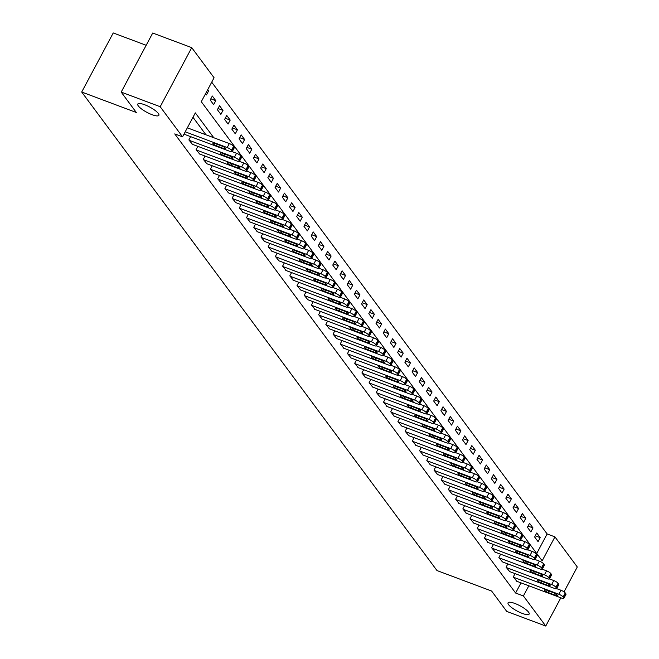 <?xml version="1.0" encoding="UTF-8"?>
<svg xmlns="http://www.w3.org/2000/svg" width="659" height="659" viewBox="0 0 659 659"><rect width="100%" height="100%" fill="white"/><g stroke="black" fill="none" stroke-linecap="round" stroke-linejoin="round"><path stroke-width="0.99" d="M514.918 603.471A11.961 2.998 28.1 0 1 529.161 614.081A11.961 2.998 28.1 0 1 522.299 613.414A11.961 2.998 28.1 0 1 508.056 602.812A11.961 2.998 28.1 0 1 514.918 603.471M144.634 104.732A11.961 2.998 28.1 0 1 158.877 115.333A11.961 2.998 28.1 0 1 152.015 114.674A11.961 2.998 28.1 0 1 137.772 104.064A11.961 2.998 28.1 0 1 144.634 104.732M146.174 45.29L113.241 32.95L81.708 92.021L436.991 570.562L491.606 591.032L506.746 611.428L545.759 626.05L523.403 595.95L528.831 585.793M81.708 92.021L136.322 112.491L121.182 92.095L152.715 33.032L191.728 47.654L214.076 77.754L201.292 101.7L542.159 560.825L554.944 536.879L577.292 566.979L564.013 591.864M536.714 553.486L547.143 533.955L211.72 82.169M547.143 533.955L554.944 536.879M205.542 93.743L206.44 94.954L208.573 90.958L207.676 89.748M210.188 100.003L213.648 104.657L215.781 100.67L212.322 96.008L210.188 100.003M217.396 109.707L220.864 114.369L222.989 110.382L219.529 105.72L217.396 109.707M224.612 119.419L228.072 124.081L230.197 120.095L226.737 115.432L224.612 119.419M231.82 129.131L235.279 133.793L237.413 129.807L233.953 125.144L231.82 129.131M239.028 138.843L242.487 143.505L244.621 139.51L241.161 134.856L239.028 138.843M246.235 148.555L249.695 153.218L251.829 149.222L248.369 144.56L246.235 148.555M253.451 158.267L256.911 162.93L259.036 158.934L255.577 154.272L253.451 158.267M260.659 167.979L264.119 172.633L266.252 168.646L262.784 163.984L260.659 167.979M267.867 177.683L271.327 182.345L273.46 178.358L270.001 173.696L267.867 177.683M275.075 187.395L278.535 192.057L280.668 188.07L277.208 183.408L275.075 187.395M282.283 197.107L285.742 201.769L287.876 197.774L284.416 193.12L282.283 197.107M289.499 206.819L292.958 211.481L295.084 207.486L291.624 202.824L289.499 206.819M296.707 216.531L300.166 221.193L302.3 217.198L298.832 212.536L296.707 216.531M303.914 226.243L307.374 230.897L309.508 226.91L306.048 222.248L303.914 226.243M311.122 235.947L314.582 240.609L316.715 236.622L313.256 231.96L311.122 235.947M318.33 245.659L321.79 250.321L323.923 246.334L320.463 241.672L318.33 245.659M325.546 255.371L329.006 260.033L331.131 256.046L327.671 251.384L325.546 255.371M332.754 265.083L336.214 269.745L338.347 265.75L334.887 261.096L332.754 265.083M339.962 274.795L343.421 279.457L345.555 275.462L342.095 270.8L339.962 274.795M347.169 284.507L350.629 289.169L352.763 285.174L349.303 280.512L347.169 284.507M354.377 294.219L357.845 298.873L359.971 294.886L356.511 290.224L354.377 294.219M361.593 303.923L365.053 308.585L367.178 304.598L363.719 299.936L361.593 303.923M368.801 313.635L372.261 318.297L374.394 314.31L370.935 309.648L368.801 313.635M376.009 323.347L379.469 328.009L381.602 324.014L378.142 319.36L376.009 323.347M383.217 333.059L386.676 337.721L388.81 333.726L385.35 329.063L383.217 333.059M390.425 342.771L393.893 347.433L396.018 343.438L392.558 338.775L390.425 342.771M397.641 352.483L401.1 357.137L403.226 353.15L399.766 348.487L397.641 352.483M404.848 362.186L408.308 366.849L410.442 362.862L406.982 358.199L404.848 362.186M412.056 371.898L415.516 376.561L417.649 372.574L414.19 367.911L412.056 371.898M419.264 381.61L422.724 386.273L424.857 382.286L421.398 377.623L419.264 381.61M426.48 391.322L429.94 395.985L432.065 391.99L428.605 387.335L426.48 391.322M433.688 401.034L437.148 405.697L439.281 401.702L435.813 397.039L433.688 401.034M440.896 410.746L444.355 415.409L446.489 411.414L443.029 406.751L440.896 410.746M448.104 420.458L451.563 425.113L453.697 421.126L450.237 416.463L448.104 420.458M455.311 430.162L458.771 434.825L460.905 430.838L457.445 426.175L455.311 430.162M462.527 439.874L465.987 444.537L468.112 440.55L464.653 435.887L462.527 439.874M469.735 449.586L473.195 454.249L475.328 450.254L471.86 445.599L469.735 449.586M476.943 459.298L480.403 463.961L482.536 459.966L479.077 455.303L476.943 459.298M484.151 469.01L487.611 473.673L489.744 469.678L486.284 465.015L484.151 469.01M491.359 478.722L494.818 483.376L496.952 479.39L493.492 474.727L491.359 478.722M498.575 488.426L502.034 493.089L504.16 489.102L500.7 484.439L498.575 488.426M505.782 498.138L509.242 502.801L511.376 498.814L507.908 494.151L505.782 498.138M512.99 507.85L516.45 512.513L518.584 508.517L515.124 503.863L512.99 507.85M520.198 517.562L523.658 522.225L525.791 518.229L522.332 513.567L520.198 517.562M527.406 527.274L530.866 531.937L532.999 527.941L529.539 523.279L527.406 527.274M534.622 536.986L538.082 541.649L540.207 537.653L536.747 532.991L534.622 536.986M213.771 137.723L195.328 112.878L182.543 136.825L174.742 133.901L515.602 593.026L521.022 582.869M205.97 134.798L192.972 117.286M184.232 133.653L185.253 134.625M190.624 136.644L188.878 139.914L192.469 144.337M197.84 146.347L196.094 149.618L199.677 154.049M205.048 156.059L203.302 159.33L206.885 163.762M212.256 165.771L210.509 169.042L214.093 173.474M219.463 175.483L217.717 178.754L221.3 183.177M226.671 185.195L224.925 188.466L228.516 192.889M233.887 194.907L232.141 198.178L235.724 202.601M241.095 204.619L239.349 207.89L242.932 212.313M248.303 214.323L246.557 217.594L250.14 222.025M255.511 224.035L253.764 227.306L257.348 231.737M262.719 233.747L260.972 237.018L264.564 241.449M269.935 243.459L268.188 246.73L271.772 251.153M277.142 253.171L275.396 256.442L278.979 260.865M284.35 262.883L282.604 266.154L286.187 270.577M291.558 272.587L289.812 275.857L293.395 280.289M298.766 282.299L297.02 285.569L300.611 290.001M305.982 292.011L304.236 295.281L307.819 299.713M313.19 301.723L311.443 304.993L315.027 309.417M320.398 311.435L318.651 314.705L322.235 319.129M327.605 321.147L325.859 324.417L329.451 328.841M334.813 330.859L333.067 334.121L336.658 338.553M342.029 340.563L340.283 343.833L343.866 348.265M349.237 350.275L347.491 353.545L351.074 357.977M356.445 359.987L354.699 363.257L358.282 367.689M363.653 369.699L361.906 372.969L365.498 377.393M370.86 379.411L369.122 382.681L372.706 387.105M378.077 389.123L376.33 392.393L379.913 396.817M385.284 398.827L383.538 402.097L387.121 406.529M392.492 408.539L390.746 411.809L394.329 416.241M399.7 418.251L397.954 421.521L401.545 425.953M406.916 427.963L405.17 431.233L408.753 435.657M414.124 437.675L412.377 440.945L415.961 445.369M421.332 447.387L419.585 450.657L423.169 455.081M428.539 457.099L426.793 460.361L430.376 464.793M435.747 466.803L434.001 470.073L437.592 474.505M442.963 476.515L441.217 479.785L444.8 484.217M450.171 486.227L448.425 489.497L452.008 493.929M457.379 495.939L455.633 499.209L459.216 503.633M464.587 505.651L462.84 508.921L466.424 513.345M471.795 515.363L470.048 518.633L473.64 523.057M479.011 525.066L477.264 528.337L480.848 532.769M486.218 534.779L484.472 538.049L488.055 542.481M493.426 544.491L491.68 547.761L495.263 552.193M500.634 554.203L498.888 557.473L502.471 561.896M507.842 563.915L506.096 567.185L509.687 571.608M515.058 573.627L513.312 576.897L516.895 581.32M121.182 92.095L160.195 106.717L191.728 47.654M560.842 597.795L545.759 626.05M515.602 593.026L523.403 595.95M182.543 136.825L160.195 106.717M207.288 90.481L208.573 90.958M535.256 535.792L540.207 537.653M528.04 526.088L532.999 527.941M520.832 516.376L525.791 518.229M513.625 506.664L518.584 508.517M506.417 496.952L511.376 498.814M499.209 487.24L504.16 489.102M491.993 477.528L496.952 479.39M484.785 467.824L489.744 469.678M477.577 458.112L482.536 459.966M470.369 448.4L475.328 450.254M463.162 438.688L468.112 440.55M455.946 428.976L460.905 430.838M448.738 419.264L453.697 421.126M441.53 409.552L446.489 411.414M434.322 399.848L439.281 401.702M427.114 390.136L432.065 391.99M419.898 380.424L424.857 382.286M412.691 370.712L417.649 372.574M405.483 361L410.442 362.862M398.275 351.288L403.226 353.15M391.059 341.584L396.018 343.438M383.851 331.872L388.81 333.726M376.643 322.16L381.602 324.014M369.435 312.448L374.394 314.31M362.228 302.736L367.178 304.598M355.012 293.024L359.971 294.886M347.804 283.312L352.763 285.174M340.596 273.609L345.555 275.462M333.388 263.897L338.347 265.75M326.18 254.185L331.131 256.046M318.964 244.473L323.923 246.334M311.756 234.761L316.715 236.622M304.549 225.048L309.508 226.91M297.341 215.345L302.3 217.198M290.133 205.633L295.084 207.486M282.917 195.921L287.876 197.774M275.709 186.209L280.668 188.07M268.501 176.497L273.46 178.358M261.293 166.785L266.252 168.646M254.086 157.073L259.036 158.934M246.87 147.369L251.829 149.222M239.662 137.657L244.621 139.51M232.454 127.945L237.413 129.807M225.246 118.233L230.197 120.095M218.038 108.521L222.989 110.382M210.822 98.809L215.781 100.67M185.22 131.808L227.215 147.55A3.74 0.939 -151.9 0 1 231.482 150.277L232.059 151.051A3.74 0.939 -151.9 0 1 232.24 151.644A3.74 0.939 -151.9 0 1 230.098 151.438L184.841 134.469M232.24 151.644L234.373 147.649A3.74 0.939 28.1 0 0 234.192 147.064L233.616 146.282A3.74 0.939 28.1 0 0 229.34 143.563L187.345 127.821M222.116 146.141A2.99 0.75 28.1 0 1 225.675 148.794A2.99 0.75 28.1 0 1 223.961 148.629L216.465 145.82A2.99 0.75 28.1 0 1 212.906 143.168A2.99 0.75 28.1 0 1 214.62 143.341L222.116 146.141M189.166 140.301L234.423 157.262A3.74 0.939 -151.9 0 1 238.698 159.989L239.275 160.763A3.74 0.939 -151.9 0 1 239.448 161.356A3.74 0.939 -151.9 0 1 237.306 161.142L192.049 144.181M199.265 153.893L244.514 170.854A3.74 0.939 -151.9 0 0 246.655 171.06L248.789 167.073A3.74 0.939 28.1 0 0 248.616 166.48L248.039 165.706A3.74 0.939 28.1 0 0 243.764 162.979L239.448 161.364L241.581 157.361A3.74 0.939 28.1 0 0 241.4 156.768L240.823 155.994A3.74 0.939 28.1 0 0 236.548 153.267L232.232 151.652M229.324 155.853A2.99 0.75 28.1 0 1 232.882 158.506A2.99 0.75 28.1 0 1 231.169 158.341L223.681 155.532A2.99 0.75 28.1 0 1 220.114 152.88A2.99 0.75 28.1 0 1 221.836 153.045L229.324 155.853M196.382 150.013L241.631 166.974A3.74 0.939 -151.9 0 1 245.906 169.692L246.482 170.475A3.74 0.939 -151.9 0 1 246.655 171.06M236.532 165.566A2.99 0.75 28.1 0 1 240.09 168.218A2.99 0.75 28.1 0 1 238.377 168.053L230.889 165.244A2.99 0.75 28.1 0 1 227.33 162.592A2.99 0.75 28.1 0 1 229.044 162.757L236.532 165.566M203.59 159.717L248.838 176.686A3.74 0.939 -151.9 0 1 253.114 179.405L253.69 180.187A3.74 0.939 -151.9 0 1 253.872 180.772A3.74 0.939 -151.9 0 1 251.722 180.566L206.473 163.605M213.681 173.317L258.929 190.278A3.74 0.939 -151.9 0 0 261.079 190.484L263.205 186.497A3.74 0.939 28.1 0 0 263.032 185.904L262.455 185.13A3.74 0.939 28.1 0 0 258.18 182.403L253.863 180.788L255.997 176.785A3.74 0.939 28.1 0 0 255.824 176.192L255.247 175.418A3.74 0.939 28.1 0 0 250.972 172.691L246.655 171.076M243.739 175.278A2.99 0.75 28.1 0 1 247.306 177.93A2.99 0.75 28.1 0 1 245.585 177.765L238.097 174.956A2.99 0.75 28.1 0 1 234.538 172.304A2.99 0.75 28.1 0 1 236.251 172.469L243.739 175.278M210.798 169.429L256.046 186.39A3.74 0.939 -151.9 0 1 260.321 189.117L260.898 189.891A3.74 0.939 -151.9 0 1 261.079 190.484L265.388 192.115A3.74 0.939 28.1 0 1 269.663 194.833L270.239 195.616A3.74 0.939 28.1 0 1 270.421 196.209L268.287 200.196A3.74 0.939 -151.9 0 0 268.114 199.603L267.538 198.829A3.74 0.939 -151.9 0 0 263.262 196.102L218.005 179.141M250.947 184.99A2.99 0.75 28.1 0 1 254.514 187.642A2.99 0.75 28.1 0 1 252.801 187.477L245.305 184.668A2.99 0.75 28.1 0 1 241.746 182.016A2.99 0.75 28.1 0 1 243.459 182.181L250.947 184.99M220.889 183.029L266.145 199.99A3.74 0.939 -151.9 0 0 268.287 200.196L272.604 201.827A3.74 0.939 28.1 0 1 276.871 204.545L277.447 205.328A3.74 0.939 28.1 0 1 277.628 205.913L275.495 209.908A3.74 0.939 -151.9 0 0 275.322 209.315L274.745 208.541A3.74 0.939 -151.9 0 0 270.47 205.814L225.213 188.853M258.163 194.702A2.99 0.75 28.1 0 1 261.722 197.346A2.99 0.75 28.1 0 1 260.008 197.181L252.512 194.38A2.99 0.75 28.1 0 1 248.954 191.728A2.99 0.75 28.1 0 1 250.667 191.893L258.163 194.702M228.096 192.741L273.353 209.702A3.74 0.939 -151.9 0 0 275.495 209.908M265.371 204.405A2.99 0.75 28.1 0 1 268.93 207.058A2.99 0.75 28.1 0 1 267.216 206.893L259.728 204.084A2.99 0.75 28.1 0 1 256.162 201.432A2.99 0.75 28.1 0 1 257.883 201.605L265.371 204.405M232.429 198.565L277.678 215.526A3.74 0.939 -151.9 0 1 281.953 218.253L282.53 219.027A3.74 0.939 -151.9 0 1 282.703 219.62A3.74 0.939 -151.9 0 1 280.561 219.414L235.312 202.445M242.52 212.157L287.769 229.118A3.74 0.939 -151.9 0 0 289.919 229.332L292.044 225.337A3.74 0.939 28.1 0 0 291.871 224.744L291.294 223.969A3.74 0.939 28.1 0 0 287.019 221.243L282.703 219.628L284.836 215.625A3.74 0.939 28.1 0 0 284.663 215.032L284.087 214.257A3.74 0.939 28.1 0 0 279.811 211.539L275.495 209.916M272.579 214.117A2.99 0.75 28.1 0 1 276.137 216.77A2.99 0.75 28.1 0 1 274.424 216.605L266.936 213.796A2.99 0.75 28.1 0 1 263.378 211.144A2.99 0.75 28.1 0 1 265.091 211.308L272.579 214.117M239.637 208.277L284.886 225.238A3.74 0.939 -151.9 0 1 289.161 227.956L289.738 228.739A3.74 0.939 -151.9 0 1 289.919 229.332L294.227 230.955A3.74 0.939 28.1 0 1 298.502 233.681L299.079 234.456A3.74 0.939 28.1 0 1 299.26 235.049L297.127 239.036A3.74 0.939 -151.9 0 0 296.945 238.451L296.369 237.668A3.74 0.939 -151.9 0 0 292.094 234.95L246.845 217.989M279.787 223.829A2.99 0.75 28.1 0 1 283.354 226.482A2.99 0.75 28.1 0 1 281.632 226.317L274.144 223.508A2.99 0.75 28.1 0 1 270.585 220.856A2.99 0.75 28.1 0 1 272.299 221.02L279.787 223.829M249.728 221.869L294.985 238.83A3.74 0.939 -151.9 0 0 297.127 239.036L301.435 240.667A3.74 0.939 28.1 0 1 305.71 243.393L306.287 244.168A3.74 0.939 28.1 0 1 306.468 244.761L304.334 248.748A3.74 0.939 -151.9 0 0 304.161 248.155L303.585 247.38A3.74 0.939 -151.9 0 0 299.31 244.662L254.053 227.693M287.003 233.541A2.99 0.75 28.1 0 1 290.561 236.194A2.99 0.75 28.1 0 1 288.848 236.029L281.352 233.22A2.99 0.75 28.1 0 1 277.793 230.568A2.99 0.75 28.1 0 1 279.507 230.732L287.003 233.541M256.936 231.581L302.193 248.542A3.74 0.939 -151.9 0 0 304.334 248.748M294.211 243.253A2.99 0.75 28.1 0 1 297.769 245.906A2.99 0.75 28.1 0 1 296.056 245.741L288.568 242.932A2.99 0.75 28.1 0 1 285.001 240.28A2.99 0.75 28.1 0 1 286.714 240.444L294.211 243.253M261.261 237.405L306.517 254.366A3.74 0.939 -151.9 0 1 310.793 257.092L311.369 257.867A3.74 0.939 -151.9 0 1 311.542 258.46A3.74 0.939 -151.9 0 1 309.401 258.254L264.144 241.293M271.36 251.005L316.608 267.966A3.74 0.939 -151.9 0 0 318.75 268.172L320.884 264.177A3.74 0.939 28.1 0 0 320.711 263.592L320.134 262.809A3.74 0.939 28.1 0 0 315.859 260.091L311.542 258.468L313.676 254.473A3.74 0.939 28.1 0 0 313.495 253.88L312.918 253.105A3.74 0.939 28.1 0 0 308.651 250.379L304.326 248.756M301.418 252.965A2.99 0.75 28.1 0 1 304.977 255.618A2.99 0.75 28.1 0 1 303.264 255.445L295.776 252.644A2.99 0.75 28.1 0 1 292.209 249.992A2.99 0.75 28.1 0 1 293.93 250.156L301.418 252.965M268.477 247.117L313.725 264.078A3.74 0.939 -151.9 0 1 318 266.804L318.577 267.579A3.74 0.939 -151.9 0 1 318.75 268.172L323.067 269.803A3.74 0.939 28.1 0 1 327.342 272.521L327.918 273.304A3.74 0.939 28.1 0 1 328.091 273.889L325.966 277.884A3.74 0.939 -151.9 0 0 325.785 277.291L325.208 276.516A3.74 0.939 -151.9 0 0 320.933 273.79L275.684 256.829M308.626 262.669A2.99 0.75 28.1 0 1 312.185 265.322A2.99 0.75 28.1 0 1 310.471 265.157L302.983 262.348A2.99 0.75 28.1 0 1 299.425 259.704A2.99 0.75 28.1 0 1 301.138 259.868L308.626 262.669M278.568 260.709L323.816 277.678A3.74 0.939 -151.9 0 0 325.966 277.884L330.274 279.507A3.74 0.939 28.1 0 1 334.55 282.233L335.126 283.008A3.74 0.939 28.1 0 1 335.307 283.601L333.174 287.596A3.74 0.939 -151.9 0 0 332.993 287.003L332.416 286.228A3.74 0.939 -151.9 0 0 328.141 283.502L282.892 266.541M315.834 272.381A2.99 0.75 28.1 0 1 319.401 275.034A2.99 0.75 28.1 0 1 317.679 274.869L310.191 272.06A2.99 0.75 28.1 0 1 306.633 269.407A2.99 0.75 28.1 0 1 308.346 269.58L315.834 272.381M285.775 270.421L331.032 287.382A3.74 0.939 -151.9 0 0 333.174 287.596L337.482 289.219A3.74 0.939 28.1 0 1 341.757 291.945L342.334 292.72A3.74 0.939 28.1 0 1 342.515 293.313L340.382 297.3A3.74 0.939 -151.9 0 0 340.209 296.715L339.632 295.932A3.74 0.939 -151.9 0 0 335.357 293.214L290.1 276.253M323.05 282.093A2.99 0.75 28.1 0 1 326.609 284.746A2.99 0.75 28.1 0 1 324.895 284.581L317.399 281.772A2.99 0.75 28.1 0 1 313.841 279.119A2.99 0.75 28.1 0 1 315.554 279.284L323.05 282.093M292.983 280.133L338.24 297.094A3.74 0.939 -151.9 0 0 340.382 297.3M330.258 291.805A2.99 0.75 28.1 0 1 333.816 294.458A2.99 0.75 28.1 0 1 332.103 294.293L324.615 291.484A2.99 0.75 28.1 0 1 321.048 288.831A2.99 0.75 28.1 0 1 322.762 288.996L330.258 291.805M297.308 285.957L342.565 302.926A3.74 0.939 -151.9 0 1 346.84 305.644L347.417 306.427A3.74 0.939 -151.9 0 1 347.59 307.012A3.74 0.939 -151.9 0 1 345.448 306.806L300.199 289.845M307.407 299.557L352.656 316.518A3.74 0.939 -151.9 0 0 354.797 316.724L356.931 312.737A3.74 0.939 28.1 0 0 356.758 312.144L356.181 311.369A3.74 0.939 28.1 0 0 351.906 308.643L347.59 307.02L349.723 303.025A3.74 0.939 28.1 0 0 349.542 302.432L348.965 301.657A3.74 0.939 28.1 0 0 344.698 298.931L340.373 297.316M337.466 301.517A2.99 0.75 28.1 0 1 341.024 304.17A2.99 0.75 28.1 0 1 339.311 304.005L331.823 301.196A2.99 0.75 28.1 0 1 328.256 298.543A2.99 0.75 28.1 0 1 329.978 298.708L337.466 301.517M304.524 295.669L349.772 312.63A3.74 0.939 -151.9 0 1 354.048 315.356L354.624 316.131A3.74 0.939 -151.9 0 1 354.797 316.724L359.114 318.355A3.74 0.939 28.1 0 1 363.389 321.073L363.966 321.856A3.74 0.939 28.1 0 1 364.139 322.449L362.013 326.436A3.74 0.939 -151.9 0 0 361.832 325.843L361.256 325.068A3.74 0.939 -151.9 0 0 356.98 322.342L311.732 305.381M344.673 311.229A2.99 0.75 28.1 0 1 348.232 313.882A2.99 0.75 28.1 0 1 346.519 313.717L339.031 310.908A2.99 0.75 28.1 0 1 335.472 308.255A2.99 0.75 28.1 0 1 337.186 308.42L344.673 311.229M314.615 309.269L359.863 326.23A3.74 0.939 -151.9 0 0 362.013 326.436L366.322 328.067A3.74 0.939 28.1 0 1 370.597 330.785L371.174 331.568A3.74 0.939 28.1 0 1 371.355 332.152L369.221 336.148A3.74 0.939 -151.9 0 0 369.04 335.555L368.463 334.78A3.74 0.939 -151.9 0 0 364.196 332.054L318.94 315.093M351.881 320.941A2.99 0.75 28.1 0 1 355.448 323.585A2.99 0.75 28.1 0 1 353.726 323.421L346.239 320.62A2.99 0.75 28.1 0 1 342.68 317.967A2.99 0.75 28.1 0 1 344.393 318.132L351.881 320.941M321.823 318.972L367.079 335.942A3.74 0.939 -151.9 0 0 369.221 336.148M359.097 330.645A2.99 0.75 28.1 0 1 362.656 333.297A2.99 0.75 28.1 0 1 360.943 333.133L353.446 330.324A2.99 0.75 28.1 0 1 349.888 327.671A2.99 0.75 28.1 0 1 351.601 327.844L359.097 330.645M326.147 324.805L371.404 341.766A3.74 0.939 -151.9 0 1 375.679 344.492L376.256 345.267A3.74 0.939 -151.9 0 1 376.429 345.86A3.74 0.939 -151.9 0 1 374.287 345.654L329.03 328.684M336.247 338.397L381.495 355.358A3.74 0.939 -151.9 0 0 383.637 355.572L385.77 351.577A3.74 0.939 28.1 0 0 385.597 350.983L385.021 350.209A3.74 0.939 28.1 0 0 380.745 347.482L376.421 345.868L378.563 341.864A3.74 0.939 28.1 0 0 378.381 341.271L377.805 340.497A3.74 0.939 28.1 0 0 373.529 337.779L369.213 336.156M366.305 340.357A2.99 0.75 28.1 0 1 369.864 343.009A2.99 0.75 28.1 0 1 368.15 342.845L360.662 340.036A2.99 0.75 28.1 0 1 357.096 337.383A2.99 0.75 28.1 0 1 358.817 337.548L366.305 340.357M333.355 334.517L378.612 351.478A3.74 0.939 -151.9 0 1 382.887 354.196L383.464 354.979A3.74 0.939 -151.9 0 1 383.637 355.572L387.953 357.194A3.74 0.939 28.1 0 1 392.229 359.921L392.805 360.695A3.74 0.939 28.1 0 1 392.978 361.289L390.853 365.275A3.74 0.939 -151.9 0 0 390.672 364.691L390.095 363.908A3.74 0.939 -151.9 0 0 385.82 361.19L340.571 344.22M373.513 350.069A2.99 0.75 28.1 0 1 377.072 352.722A2.99 0.75 28.1 0 1 375.358 352.557L367.87 349.748A2.99 0.75 28.1 0 1 364.303 347.095A2.99 0.75 28.1 0 1 366.025 347.26L373.513 350.069M343.454 348.109L388.703 365.07A3.74 0.939 -151.9 0 0 390.853 365.275M380.721 359.781A2.99 0.75 28.1 0 1 384.288 362.434A2.99 0.75 28.1 0 1 382.566 362.269L375.078 359.46A2.99 0.75 28.1 0 1 371.519 356.807A2.99 0.75 28.1 0 1 373.233 356.972L380.721 359.781M347.779 353.932L393.028 370.902A3.74 0.939 -151.9 0 1 397.303 373.62L397.879 374.394A3.74 0.939 -151.9 0 1 398.061 374.987A3.74 0.939 -151.9 0 1 395.911 374.782L350.662 357.821M398.061 374.987L400.186 371.001A3.74 0.939 28.1 0 0 400.013 370.407L399.436 369.633A3.74 0.939 28.1 0 0 395.161 366.906L390.845 365.292M387.929 369.493A2.99 0.75 28.1 0 1 391.495 372.146A2.99 0.75 28.1 0 1 389.774 371.981L382.286 369.172A2.99 0.75 28.1 0 1 378.727 366.519A2.99 0.75 28.1 0 1 380.441 366.684L387.929 369.493M354.987 363.644L400.244 380.605A3.74 0.939 -151.9 0 1 404.511 383.332L405.087 384.106A3.74 0.939 -151.9 0 1 405.269 384.699A3.74 0.939 -151.9 0 1 403.127 384.494L357.87 367.533M405.269 384.699L407.402 380.713A3.74 0.939 28.1 0 0 407.221 380.119L406.644 379.345A3.74 0.939 28.1 0 0 402.369 376.618L398.052 374.996M395.145 379.205A2.99 0.75 28.1 0 1 398.703 381.858A2.99 0.75 28.1 0 1 396.99 381.685L389.494 378.884A2.99 0.75 28.1 0 1 385.935 376.231A2.99 0.75 28.1 0 1 387.649 376.396L395.145 379.205M362.195 373.356L407.451 390.317A3.74 0.939 -151.9 0 1 411.727 393.044L412.303 393.818A3.74 0.939 -151.9 0 1 412.476 394.411A3.74 0.939 -151.9 0 1 410.335 394.206L365.078 377.245M412.476 394.411L414.61 390.416A3.74 0.939 28.1 0 0 414.429 389.831L413.852 389.049A3.74 0.939 28.1 0 0 409.577 386.331L405.26 384.708M402.352 388.909A2.99 0.75 28.1 0 1 405.911 391.561A2.99 0.75 28.1 0 1 404.198 391.397L396.71 388.588A2.99 0.75 28.1 0 1 393.143 385.943A2.99 0.75 28.1 0 1 394.865 386.108L402.352 388.909M369.411 383.068L414.659 400.029A3.74 0.939 -151.9 0 1 418.935 402.756L419.511 403.53A3.74 0.939 -151.9 0 1 419.684 404.124A3.74 0.939 -151.9 0 1 417.542 403.918L372.294 386.948M379.502 396.66L424.75 413.621A3.74 0.939 -151.9 0 0 426.9 413.836L429.025 409.84A3.74 0.939 28.1 0 0 428.852 409.247L428.276 408.473A3.74 0.939 28.1 0 0 424.001 405.746L419.684 404.132L421.818 400.128A3.74 0.939 28.1 0 0 421.645 399.543L421.068 398.761A3.74 0.939 28.1 0 0 416.793 396.043L412.468 394.42M409.56 398.621A2.99 0.75 28.1 0 1 413.119 401.273A2.99 0.75 28.1 0 1 411.405 401.109L403.918 398.3A2.99 0.75 28.1 0 1 400.359 395.647A2.99 0.75 28.1 0 1 402.072 395.812L409.56 398.621M376.618 392.78L421.867 409.741A3.74 0.939 -151.9 0 1 426.142 412.468L426.719 413.242A3.74 0.939 -151.9 0 1 426.9 413.836L431.208 415.458A3.74 0.939 28.1 0 1 435.484 418.185L436.06 418.959A3.74 0.939 28.1 0 1 436.233 419.552L434.108 423.539A3.74 0.939 -151.9 0 0 433.927 422.954L433.35 422.172A3.74 0.939 -151.9 0 0 429.075 419.453L383.826 402.492M416.768 408.333A2.99 0.75 28.1 0 1 420.335 410.985A2.99 0.75 28.1 0 1 418.613 410.821L411.125 408.012A2.99 0.75 28.1 0 1 407.567 405.359A2.99 0.75 28.1 0 1 409.28 405.524L416.768 408.333M386.709 406.372L431.958 423.333A3.74 0.939 -151.9 0 0 434.108 423.539M423.976 418.045A2.99 0.75 28.1 0 1 427.543 420.697A2.99 0.75 28.1 0 1 425.821 420.533L418.333 417.724A2.99 0.75 28.1 0 1 414.775 415.071A2.99 0.75 28.1 0 1 416.488 415.236L423.976 418.045M391.034 412.196L436.291 429.166A3.74 0.939 -151.9 0 1 440.558 431.884L441.135 432.666A3.74 0.939 -151.9 0 1 441.316 433.251A3.74 0.939 -151.9 0 1 439.174 433.045L393.917 416.084M401.125 425.796L446.382 442.757A3.74 0.939 -151.9 0 0 448.524 442.963L450.657 438.976A3.74 0.939 28.1 0 0 450.476 438.383L449.899 437.609A3.74 0.939 28.1 0 0 445.624 434.882L441.308 433.26L443.449 429.264A3.74 0.939 28.1 0 0 443.268 428.671L442.691 427.897A3.74 0.939 28.1 0 0 438.416 425.17L434.1 423.556M431.192 427.757A2.99 0.75 28.1 0 1 434.751 430.409A2.99 0.75 28.1 0 1 433.037 430.245L425.541 427.436A2.99 0.75 28.1 0 1 421.982 424.783A2.99 0.75 28.1 0 1 423.696 424.948L431.192 427.757M398.242 421.908L443.499 438.869A3.74 0.939 -151.9 0 1 447.774 441.596L448.351 442.37A3.74 0.939 -151.9 0 1 448.524 442.963L452.84 444.594A3.74 0.939 28.1 0 1 457.115 447.313L457.692 448.095A3.74 0.939 28.1 0 1 457.865 448.68L455.731 452.675A3.74 0.939 -151.9 0 0 455.558 452.082L454.982 451.308A3.74 0.939 -151.9 0 0 450.707 448.581L405.458 431.62M438.4 437.469A2.99 0.75 28.1 0 1 441.958 440.121A2.99 0.75 28.1 0 1 440.245 439.948L432.757 437.148A2.99 0.75 28.1 0 1 429.19 434.495A2.99 0.75 28.1 0 1 430.912 434.66L438.4 437.469M408.341 435.508L453.59 452.469A3.74 0.939 -151.9 0 0 455.731 452.675L460.048 454.306A3.74 0.939 28.1 0 1 464.323 457.025L464.9 457.807A3.74 0.939 28.1 0 1 465.073 458.392L462.947 462.387A3.74 0.939 -151.9 0 0 462.766 461.794L462.19 461.02A3.74 0.939 -151.9 0 0 457.914 458.293L412.666 441.332M445.608 447.181A2.99 0.75 28.1 0 1 449.166 449.825A2.99 0.75 28.1 0 1 447.453 449.66L439.965 446.86A2.99 0.75 28.1 0 1 436.406 444.207A2.99 0.75 28.1 0 1 438.12 444.372L445.608 447.181M415.549 445.212L460.798 462.181A3.74 0.939 -151.9 0 0 462.947 462.387M452.815 456.885A2.99 0.75 28.1 0 1 456.382 459.537A2.99 0.75 28.1 0 1 454.661 459.372L447.173 456.563A2.99 0.75 28.1 0 1 443.614 453.911A2.99 0.75 28.1 0 1 445.327 454.084L452.815 456.885M419.874 451.044L465.122 468.005A3.74 0.939 -151.9 0 1 469.397 470.732L469.974 471.506A3.74 0.939 -151.9 0 1 470.155 472.099A3.74 0.939 -151.9 0 1 468.005 471.893L422.757 454.924M429.965 464.636L475.221 481.597A3.74 0.939 -151.9 0 0 477.363 481.811L479.497 477.816A3.74 0.939 28.1 0 0 479.315 477.223L478.739 476.449A3.74 0.939 28.1 0 0 474.464 473.722L470.147 472.108L472.289 468.104A3.74 0.939 28.1 0 0 472.108 467.511L471.531 466.737A3.74 0.939 28.1 0 0 467.256 464.01L462.939 462.396M460.023 466.597A2.99 0.75 28.1 0 1 463.59 469.249A2.99 0.75 28.1 0 1 461.877 469.084L454.38 466.275A2.99 0.75 28.1 0 1 450.822 463.623A2.99 0.75 28.1 0 1 452.535 463.788L460.023 466.597M427.081 460.756L472.338 477.717A3.74 0.939 -151.9 0 1 476.614 480.436L477.19 481.218A3.74 0.939 -151.9 0 1 477.363 481.811L481.68 483.434A3.74 0.939 28.1 0 1 485.947 486.161L486.523 486.935A3.74 0.939 28.1 0 1 486.704 487.528L484.571 491.515A3.74 0.939 -151.9 0 0 484.398 490.93L483.821 490.148A3.74 0.939 -151.9 0 0 479.546 487.429L434.289 470.46M467.239 476.309A2.99 0.75 28.1 0 1 470.798 478.961A2.99 0.75 28.1 0 1 469.084 478.796L461.588 475.987A2.99 0.75 28.1 0 1 458.03 473.335A2.99 0.75 28.1 0 1 459.743 473.5L467.239 476.309M437.172 474.348L482.429 491.309A3.74 0.939 -151.9 0 0 484.571 491.515L488.887 493.146A3.74 0.939 28.1 0 1 493.163 495.873L493.739 496.647A3.74 0.939 28.1 0 1 493.912 497.24L491.779 501.227A3.74 0.939 -151.9 0 0 491.606 500.634L491.029 499.86A3.74 0.939 -151.9 0 0 486.754 497.141L441.505 480.172M474.447 486.021A2.99 0.75 28.1 0 1 478.006 488.673A2.99 0.75 28.1 0 1 476.292 488.508L468.804 485.699A2.99 0.75 28.1 0 1 465.238 483.047A2.99 0.75 28.1 0 1 466.959 483.212L474.447 486.021M444.388 484.06L489.637 501.021A3.74 0.939 -151.9 0 0 491.779 501.227M481.655 495.733A2.99 0.75 28.1 0 1 485.213 498.385A2.99 0.75 28.1 0 1 483.5 498.22L476.012 495.411A2.99 0.75 28.1 0 1 472.454 492.759A2.99 0.75 28.1 0 1 474.167 492.924L481.655 495.733M448.713 489.884L493.962 506.845A3.74 0.939 -151.9 0 1 498.237 509.572L498.814 510.346A3.74 0.939 -151.9 0 1 498.995 510.939A3.74 0.939 -151.9 0 1 496.845 510.733L451.596 493.772M458.804 503.484L504.061 520.445A3.74 0.939 -151.9 0 0 506.203 520.651L508.336 516.656A3.74 0.939 28.1 0 0 508.155 516.071L507.578 515.289A3.74 0.939 28.1 0 0 503.303 512.57L498.987 510.947L501.12 506.952A3.74 0.939 28.1 0 0 500.947 506.359L500.37 505.585A3.74 0.939 28.1 0 0 496.095 502.858L491.779 501.235M488.863 505.445A2.99 0.75 28.1 0 1 492.43 508.097A2.99 0.75 28.1 0 1 490.708 507.924L483.22 505.124A2.99 0.75 28.1 0 1 479.661 502.471A2.99 0.75 28.1 0 1 481.375 502.636L488.863 505.445M455.921 499.596L501.169 516.557A3.74 0.939 -151.9 0 1 505.445 519.284L506.021 520.058A3.74 0.939 -151.9 0 1 506.203 520.651L510.511 522.282A3.74 0.939 28.1 0 1 514.786 525.001L515.363 525.783A3.74 0.939 28.1 0 1 515.544 526.368L513.41 530.363A3.74 0.939 -151.9 0 0 513.237 529.77L512.661 528.996A3.74 0.939 -151.9 0 0 508.386 526.269L463.129 509.308M496.079 515.149A2.99 0.75 28.1 0 1 499.637 517.801A2.99 0.75 28.1 0 1 497.924 517.636L490.428 514.827A2.99 0.75 28.1 0 1 486.869 512.183A2.99 0.75 28.1 0 1 488.583 512.348L496.079 515.149M466.012 513.188L511.269 530.157A3.74 0.939 -151.9 0 0 513.41 530.363L517.727 531.986A3.74 0.939 28.1 0 1 521.994 534.713L522.571 535.487A3.74 0.939 28.1 0 1 522.752 536.08L520.618 540.075A3.74 0.939 -151.9 0 0 520.445 539.482L519.869 538.708A3.74 0.939 -151.9 0 0 515.593 535.981L470.337 519.02M503.287 524.861A2.99 0.75 28.1 0 1 506.845 527.513A2.99 0.75 28.1 0 1 505.132 527.348L497.644 524.539A2.99 0.75 28.1 0 1 494.077 521.887A2.99 0.75 28.1 0 1 495.79 522.052L503.287 524.861M473.22 522.9L518.476 539.861A3.74 0.939 -151.9 0 0 520.618 540.075L524.935 541.698A3.74 0.939 28.1 0 1 529.21 544.425L529.787 545.199A3.74 0.939 28.1 0 1 529.96 545.792L527.826 549.779A3.74 0.939 -151.9 0 0 527.653 549.194L527.076 548.412A3.74 0.939 -151.9 0 0 522.801 545.693L477.553 528.732M510.494 534.573A2.99 0.75 28.1 0 1 514.053 537.225A2.99 0.75 28.1 0 1 512.34 537.06L504.852 534.251A2.99 0.75 28.1 0 1 501.285 531.599A2.99 0.75 28.1 0 1 503.006 531.764L510.494 534.573M480.436 532.612L525.684 549.573A3.74 0.939 -151.9 0 0 527.826 549.779M517.702 544.285A2.99 0.75 28.1 0 1 521.261 546.937A2.99 0.75 28.1 0 1 519.547 546.772L512.059 543.963A2.99 0.75 28.1 0 1 508.501 541.311A2.99 0.75 28.1 0 1 510.214 541.476L517.702 544.285M484.76 538.436L530.009 555.405A3.74 0.939 -151.9 0 1 534.284 558.124L534.861 558.906A3.74 0.939 -151.9 0 1 535.042 559.491A3.74 0.939 -151.9 0 1 532.892 559.285L487.644 542.324M494.851 552.036L540.108 568.997A3.74 0.939 -151.9 0 0 542.25 569.203L544.383 565.216A3.74 0.939 28.1 0 0 544.202 564.623L543.626 563.849A3.74 0.939 28.1 0 0 539.35 561.122L535.034 559.499L537.167 555.504A3.74 0.939 28.1 0 0 536.994 554.911L536.418 554.137A3.74 0.939 28.1 0 0 532.143 551.41L527.826 549.795M524.91 553.997A2.99 0.75 28.1 0 1 528.477 556.649A2.99 0.75 28.1 0 1 526.755 556.484L519.267 553.675A2.99 0.75 28.1 0 1 515.709 551.023A2.99 0.75 28.1 0 1 517.422 551.188L524.91 553.997M491.968 548.148L537.217 565.109A3.74 0.939 -151.9 0 1 541.492 567.836L542.069 568.61A3.74 0.939 -151.9 0 1 542.25 569.203L546.558 570.834A3.74 0.939 28.1 0 1 550.833 573.552L551.41 574.335A3.74 0.939 28.1 0 1 551.591 574.92L549.458 578.915A3.74 0.939 -151.9 0 0 549.285 578.322L548.708 577.548A3.74 0.939 -151.9 0 0 544.433 574.821L499.176 557.86M532.126 563.709A2.99 0.75 28.1 0 1 535.685 566.361A2.99 0.75 28.1 0 1 533.971 566.188L526.475 563.387A2.99 0.75 28.1 0 1 522.916 560.735A2.99 0.75 28.1 0 1 524.63 560.9L532.126 563.709M502.059 561.748L547.316 578.709A3.74 0.939 -151.9 0 0 549.458 578.915L553.774 580.546A3.74 0.939 28.1 0 1 558.041 583.264L558.618 584.047A3.74 0.939 28.1 0 1 558.799 584.632L556.666 588.627A3.74 0.939 -151.9 0 0 556.493 588.034L555.916 587.26A3.74 0.939 -151.9 0 0 551.641 584.533L506.384 567.572M539.334 573.421A2.99 0.75 28.1 0 1 542.892 576.065A2.99 0.75 28.1 0 1 541.179 575.9L533.691 573.091A2.99 0.75 28.1 0 1 530.124 570.447A2.99 0.75 28.1 0 1 531.838 570.612L539.334 573.421M509.275 571.452L554.524 588.421A3.74 0.939 -151.9 0 0 556.666 588.627M546.542 583.124A2.99 0.75 28.1 0 1 550.1 585.777A2.99 0.75 28.1 0 1 548.387 585.612L540.899 582.803A2.99 0.75 28.1 0 1 537.332 580.151A2.99 0.75 28.1 0 1 539.054 580.324L546.542 583.124M513.6 577.284L558.848 594.245A3.74 0.939 -151.9 0 1 563.124 596.972L563.7 597.746A3.74 0.939 -151.9 0 1 563.873 598.339A3.74 0.939 -151.9 0 1 561.732 598.133L516.483 581.164M563.873 598.339L566.007 594.344A3.74 0.939 28.1 0 0 565.834 593.751L565.257 592.976A3.74 0.939 28.1 0 0 560.982 590.25L556.666 588.635M553.749 592.836A2.99 0.75 28.1 0 1 557.308 595.489A2.99 0.75 28.1 0 1 555.595 595.324L548.107 592.515A2.99 0.75 28.1 0 1 544.548 589.863A2.99 0.75 28.1 0 1 546.262 590.027L553.749 592.836M229.34 143.563L227.215 147.55M233.616 146.282L231.482 150.277M234.192 147.064L232.059 151.051M223.961 148.629L224.579 147.459M216.465 145.82L217.264 144.329M236.548 153.267L234.423 157.262M240.823 155.994L238.698 159.989M241.4 156.768L239.275 160.763M231.169 158.341L231.795 157.172M223.681 155.532L224.48 154.041M243.764 162.979L241.631 166.974M248.039 165.706L245.906 169.692M248.616 166.48L246.482 170.475M238.377 168.053L239.003 166.884M230.889 165.244L231.688 163.753M250.972 172.691L248.838 176.686M255.247 175.418L253.114 179.405M255.824 176.192L253.69 180.187M245.585 177.765L246.211 176.596M238.097 174.956L238.896 173.457M258.18 182.403L256.046 186.39M262.455 185.13L260.321 189.117M263.032 185.904L260.898 189.891M252.801 187.477L253.418 186.308M245.305 184.668L246.104 183.169M265.388 192.115L263.262 196.102M269.663 194.833L267.538 198.829M270.239 195.616L268.114 199.603M260.008 197.181L260.626 196.02M252.512 194.38L253.311 192.881M272.604 201.827L270.47 205.814M276.871 204.545L274.745 208.541M277.447 205.328L275.322 209.315M267.216 206.893L267.842 205.723M259.728 204.084L260.527 202.593M279.811 211.539L277.678 215.526M284.087 214.257L281.953 218.253M284.663 215.032L282.53 219.027M274.424 216.605L275.05 215.435M266.936 213.796L267.735 212.305M287.019 221.243L284.886 225.238M291.294 223.969L289.161 227.956M291.871 224.744L289.738 228.739M281.632 226.317L282.258 225.147M274.144 223.508L274.943 222.017M294.227 230.955L292.094 234.95M298.502 233.681L296.369 237.668M299.079 234.456L296.945 238.451M288.848 236.029L289.466 234.859M281.352 233.22L282.151 231.721M301.435 240.667L299.31 244.662M305.71 243.393L303.585 247.38M306.287 244.168L304.161 248.155M296.056 245.741L296.674 244.571M288.568 242.932L289.359 241.433M308.651 250.379L306.517 254.366M312.918 253.105L310.793 257.092M313.495 253.88L311.369 257.867M303.264 255.445L303.89 254.283M295.776 252.644L296.575 251.145M315.859 260.091L313.725 264.078M320.134 262.809L318 266.804M320.711 263.592L318.577 267.579M310.471 265.157L311.097 263.995M302.983 262.348L303.783 260.857M323.067 269.803L320.933 273.79M327.342 272.521L325.208 276.516M327.918 273.304L325.785 277.291M317.679 274.869L318.305 273.699M310.191 272.06L310.99 270.569M330.274 279.507L328.141 283.502M334.55 282.233L332.416 286.228M335.126 283.008L332.993 287.003M324.895 284.581L325.513 283.411M317.399 281.772L318.198 280.281M337.482 289.219L335.357 293.214M341.757 291.945L339.632 295.932M342.334 292.72L340.209 296.715M332.103 294.293L332.721 293.123M324.615 291.484L325.406 289.993M344.698 298.931L342.565 302.926M348.965 301.657L346.84 305.644M349.542 302.432L347.417 306.427M339.311 304.005L339.937 302.835M331.823 301.196L332.622 299.697M351.906 308.643L349.772 312.63M356.181 311.369L354.048 315.356M356.758 312.144L354.624 316.131M346.519 313.717L347.145 312.547M339.031 310.908L339.83 309.409M359.114 318.355L356.98 322.342M363.389 321.073L361.256 325.068M363.966 321.856L361.832 325.843M353.726 323.421L354.353 322.259M346.239 320.62L347.038 319.121M366.322 328.067L364.196 332.054M370.597 330.785L368.463 334.78M371.174 331.568L369.04 335.555M360.943 333.133L361.56 331.963M353.446 330.324L354.245 328.833M373.529 337.779L371.404 341.766M377.805 340.497L375.679 344.492M378.381 341.271L376.256 345.267M368.15 342.845L368.776 341.675M360.662 340.036L361.453 338.545M380.745 347.482L378.612 351.478M385.021 350.209L382.887 354.196M385.597 350.983L383.464 354.979M375.358 352.557L375.984 351.387M367.87 349.748L368.669 348.257M387.953 357.194L385.82 361.19M392.229 359.921L390.095 363.908M392.805 360.695L390.672 364.691M382.566 362.269L383.192 361.099M375.078 359.46L375.877 357.961M395.161 366.906L393.028 370.902M399.436 369.633L397.303 373.62M400.013 370.407L397.879 374.394M389.774 371.981L390.4 370.811M382.286 369.172L383.085 367.673M402.369 376.618L400.244 380.605M406.644 379.345L404.511 383.332M407.221 380.119L405.087 384.106M396.99 381.685L397.608 380.523M389.494 378.884L390.293 377.385M409.577 386.331L407.451 390.317M413.852 389.049L411.727 393.044M414.429 389.831L412.303 393.818M404.198 391.397L404.824 390.235M396.71 388.588L397.509 387.097M416.793 396.043L414.659 400.029M421.068 398.761L418.935 402.756M421.645 399.543L419.511 403.53M411.405 401.109L412.032 399.939M403.918 398.3L404.717 396.809M424.001 405.746L421.867 409.741M428.276 408.473L426.142 412.468M428.852 409.247L426.719 413.242M418.613 410.821L419.239 409.651M411.125 408.012L411.924 406.521M431.208 415.458L429.075 419.453M435.484 418.185L433.35 422.172M436.06 418.959L433.927 422.954M425.821 420.533L426.447 419.363M418.333 417.724L419.132 416.224M438.416 425.17L436.291 429.166M442.691 427.897L440.558 431.884M443.268 428.671L441.135 432.666M433.037 430.245L433.655 429.075M425.541 427.436L426.34 425.936M445.624 434.882L443.499 438.869M449.899 437.609L447.774 441.596M450.476 438.383L448.351 442.37M440.245 439.948L440.871 438.787M432.757 437.148L433.556 435.648M452.84 444.594L450.707 448.581M457.115 447.313L454.982 451.308M457.692 448.095L455.558 452.082M447.453 449.66L448.079 448.499M439.965 446.86L440.764 445.36M460.048 454.306L457.914 458.293M464.323 457.025L462.19 461.02M464.9 457.807L462.766 461.794M454.661 459.372L455.287 458.203M447.173 456.563L447.972 455.072M467.256 464.01L465.122 468.005M471.531 466.737L469.397 470.732M472.108 467.511L469.974 471.506M461.877 469.084L462.494 467.915M454.38 466.275L455.18 464.784M474.464 473.722L472.338 477.717M478.739 476.449L476.614 480.436M479.315 477.223L477.19 481.218M469.084 478.796L469.702 477.627M461.588 475.987L462.387 474.496M481.68 483.434L479.546 487.429M485.947 486.161L483.821 490.148M486.523 486.935L484.398 490.93M476.292 488.508L476.918 487.339M468.804 485.699L469.603 484.2M488.887 493.146L486.754 497.141M493.163 495.873L491.029 499.86M493.739 496.647L491.606 500.634M483.5 498.22L484.126 497.051M476.012 495.411L476.811 493.912M496.095 502.858L493.962 506.845M500.37 505.585L498.237 509.572M500.947 506.359L498.814 510.346M490.708 507.924L491.334 506.763M483.22 505.124L484.019 503.624M503.303 512.57L501.169 516.557M507.578 515.289L505.445 519.284M508.155 516.071L506.021 520.058M497.924 517.636L498.542 516.475M490.428 514.827L491.227 513.336M510.511 522.282L508.386 526.269M514.786 525.001L512.661 528.996M515.363 525.783L513.237 529.77M505.132 527.348L505.75 526.179M497.644 524.539L498.435 523.048M517.727 531.986L515.593 535.981M521.994 534.713L519.869 538.708M522.571 535.487L520.445 539.482M512.34 537.06L512.966 535.891M504.852 534.251L505.651 532.76M524.935 541.698L522.801 545.693M529.21 544.425L527.076 548.412M529.787 545.199L527.653 549.194M519.547 546.772L520.173 545.603M512.059 543.963L512.859 542.464M532.143 551.41L530.009 555.405M536.418 554.137L534.284 558.124M536.994 554.911L534.861 558.906M526.755 556.484L527.381 555.315M519.267 553.675L520.066 552.176M539.35 561.122L537.217 565.109M543.626 563.849L541.492 567.836M544.202 564.623L542.069 568.61M533.971 566.188L534.589 565.027M526.475 563.387L527.274 561.888M546.558 570.834L544.433 574.821M550.833 573.552L548.708 577.548M551.41 574.335L549.285 578.322M541.179 575.9L541.797 574.739M533.691 573.091L534.482 571.6M553.774 580.546L551.641 584.533M558.041 583.264L555.916 587.26M558.618 584.047L556.493 588.034M548.387 585.612L549.013 584.442M540.899 582.803L541.698 581.312M560.982 590.25L558.848 594.245M565.257 592.976L563.124 596.972M565.834 593.751L563.7 597.746M555.595 595.324L556.221 594.154M548.107 592.515L548.906 591.024"/></g></svg>
